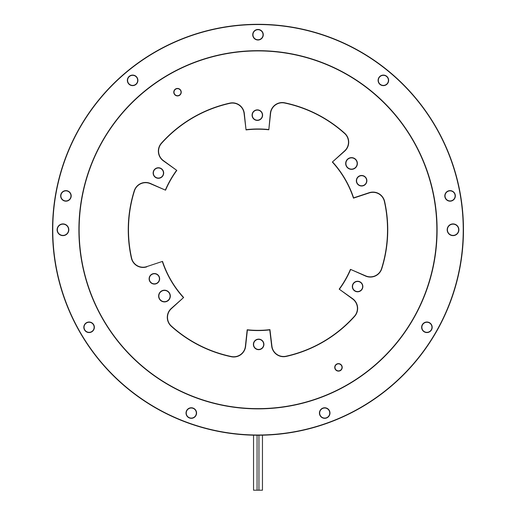 <?xml version="1.0" encoding="UTF-8"?>
<svg xmlns="http://www.w3.org/2000/svg" width="516" height="516" viewBox="0 0 516 516"><rect width="100%" height="100%" fill="white"/><g stroke="black" fill="none" stroke-linecap="round" stroke-linejoin="round"><path stroke-width="0.77" d="M260.793 435.22L262.463 435.194L262.457 490.2L258.935 490.2L258.935 435.24M253.543 435.194A205.471 205.471 0 0 1 52.529 229.768A205.471 205.471 0 0 1 258 24.304A205.471 205.471 0 0 1 463.471 229.768A205.471 205.471 0 0 1 262.457 435.194L262.457 435.194A205.471 205.471 0 0 0 463.471 229.768A205.471 205.471 0 0 1 258 435.24A205.471 205.471 0 0 1 52.529 229.768A205.471 205.471 0 0 1 258 24.304A205.471 205.471 0 0 1 463.471 229.768A205.471 205.471 0 0 1 258 435.24A205.471 205.471 0 0 1 52.529 229.768A205.471 205.471 0 0 0 253.543 435.194L253.543 490.2L258.935 490.2M262.392 115.139A5.037 5.037 0 0 1 253.001 117.687A5.037 5.037 0 0 0 259.896 119.493A5.037 5.037 0 0 0 256.033 110.276A5.037 5.037 0 0 0 253.001 117.687A5.037 5.037 0 0 1 256.033 110.276A5.037 5.037 0 0 1 262.392 115.139A5.037 5.037 0 0 0 261.702 112.598A5.037 5.037 0 0 1 259.896 119.493A5.037 5.037 0 0 1 252.311 115.139M103.406 320.197A179.097 179.097 0 0 1 211.154 56.908A179.097 179.097 0 0 1 348.429 384.362A179.097 179.097 0 0 1 103.406 320.197A179.097 179.097 0 0 0 348.429 384.362A179.097 179.097 0 0 0 211.154 56.908A179.097 179.097 0 0 0 78.903 229.768M149.343 278.801A5.037 5.037 0 0 0 156.929 283.155A5.037 5.037 0 0 0 153.065 273.938A5.037 5.037 0 0 0 149.343 278.801A5.037 5.037 0 0 1 158.734 276.26A5.037 5.037 0 0 1 156.929 283.155A5.037 5.037 0 0 1 150.033 281.349M158.851 296.055A5.624 5.624 0 0 0 167.313 300.905A5.624 5.624 0 0 0 163.004 290.624A5.624 5.624 0 0 0 159.618 298.893A5.624 5.624 0 0 1 163.004 290.624A5.624 5.624 0 0 1 167.313 300.905A5.624 5.624 0 0 1 159.618 298.893M153.362 173.021A5.037 5.037 0 0 0 160.947 177.369A5.037 5.037 0 0 0 157.083 168.151A5.037 5.037 0 0 0 153.362 173.021A5.037 5.037 0 0 1 162.753 170.474A5.037 5.037 0 0 0 153.362 173.021A5.037 5.037 0 0 1 162.753 170.474A5.037 5.037 0 0 1 160.947 177.369A5.037 5.037 0 0 1 154.052 175.563M356.575 180.735A5.037 5.037 0 0 0 364.161 185.089A5.037 5.037 0 0 0 360.297 175.872A5.037 5.037 0 0 0 356.575 180.735A5.037 5.037 0 0 1 365.967 178.194A5.037 5.037 0 0 1 364.161 185.089A5.037 5.037 0 0 1 357.265 183.283M345.901 163.488A5.624 5.624 0 0 0 354.369 168.345A5.624 5.624 0 0 0 350.054 158.057A5.624 5.624 0 0 0 345.901 163.488A5.624 5.624 0 0 1 356.382 160.65A5.624 5.624 0 0 0 345.901 163.488A5.624 5.624 0 0 1 356.382 160.65A5.624 5.624 0 0 1 354.369 168.345A5.624 5.624 0 0 1 346.668 166.333M352.557 286.522A5.037 5.037 0 0 0 360.142 290.876A5.037 5.037 0 0 0 356.279 281.659A5.037 5.037 0 0 0 352.557 286.522A5.037 5.037 0 0 1 361.948 283.981A5.037 5.037 0 0 1 360.142 290.876A5.037 5.037 0 0 1 353.247 289.07M253.608 344.398A5.037 5.037 0 0 0 261.193 348.752A5.037 5.037 0 0 0 257.329 339.534A5.037 5.037 0 0 0 253.608 344.398A5.037 5.037 0 0 1 262.999 341.856A5.037 5.037 0 0 1 261.193 348.752A5.037 5.037 0 0 1 254.298 346.945M334.968 367.366A3.515 3.515 0 0 0 340.257 370.398A3.515 3.515 0 0 0 337.567 363.974A3.515 3.515 0 0 0 334.968 367.366A3.515 3.515 0 0 1 341.521 365.592A3.515 3.515 0 0 1 340.257 370.398A3.515 3.515 0 0 1 335.452 369.14M174.002 92.177A3.515 3.515 0 0 0 174.479 93.951A3.515 3.515 0 0 1 176.595 88.784A3.515 3.515 0 0 1 180.548 90.403A3.515 3.515 0 0 0 174.002 92.177M244.307 113.365L244.068 113.391A11.72 11.72 0 0 0 242.552 108.863A11.72 11.72 0 0 1 244.068 113.391A11.72 11.72 0 0 0 229.891 103.342A11.72 11.72 0 0 1 242.552 108.863A11.72 11.72 0 0 0 229.891 103.342A129.516 129.516 0 0 0 161.579 143.3A11.72 11.72 0 0 0 163.385 160.586L163.25 160.773A11.958 11.958 0 0 1 161.405 143.145A129.748 129.748 0 0 1 229.839 103.11A11.958 11.958 0 0 1 244.307 113.365L246.048 129.916A100.568 100.568 0 0 1 268.817 129.787A100.568 100.568 0 0 0 246.048 129.916A100.568 100.568 0 0 1 268.817 129.787A100.568 100.568 0 0 0 246.048 129.916L244.068 113.391A11.72 11.72 0 0 0 229.891 103.342A129.516 129.516 0 0 0 161.579 143.3A11.72 11.72 0 0 0 163.385 160.586L176.82 170.409A100.568 100.568 0 0 0 165.552 190.191L150.246 183.644A11.72 11.72 0 0 0 134.45 190.901A129.516 129.516 0 0 0 131.612 258.058A11.72 11.72 0 0 0 146.731 266.624L162.534 261.386A100.568 100.568 0 0 0 183.651 297.487L171.344 308.691A11.72 11.72 0 0 0 171.396 326.073A129.516 129.516 0 0 0 231.323 356.511A11.72 11.72 0 0 0 245.39 346.3L247.183 329.756A100.568 100.568 0 0 0 269.952 329.627L271.932 346.152A11.72 11.72 0 0 0 286.109 356.201A129.516 129.516 0 0 0 354.421 316.244A11.72 11.72 0 0 0 352.615 298.957L339.18 289.128A100.568 100.568 0 0 0 350.448 269.346L365.754 275.899A11.72 11.72 0 0 0 381.55 268.642A129.516 129.516 0 0 0 384.388 201.485A11.72 11.72 0 0 0 369.269 192.92L353.466 198.15A100.568 100.568 0 0 0 332.349 162.056L344.656 150.846A11.72 11.72 0 0 0 344.604 133.47A129.516 129.516 0 0 0 284.677 103.032A11.72 11.72 0 0 0 270.61 113.243L268.817 129.787L270.378 113.217A11.958 11.958 0 0 1 284.722 102.8A129.748 129.748 0 0 1 344.759 133.296A11.958 11.958 0 0 1 344.817 151.02L332.349 162.056A100.568 100.568 0 0 1 353.466 198.15L353.615 197.854L353.466 198.15M171.183 308.523L171.344 308.691A11.72 11.72 0 0 0 171.396 326.073L171.241 326.247A11.958 11.958 0 0 1 171.183 308.523L183.651 297.487A100.568 100.568 0 0 1 162.534 261.386L146.731 266.624A11.72 11.72 0 0 1 131.612 258.058L131.38 258.11A129.748 129.748 0 0 1 134.231 190.83A11.958 11.958 0 0 1 150.337 183.425L165.552 190.191A100.568 100.568 0 0 1 176.82 170.409L163.25 160.773M332.685 162.069A100.801 100.801 0 0 1 353.615 197.854L369.192 192.694A11.958 11.958 0 0 1 384.62 201.434A129.748 129.748 0 0 1 381.769 268.713A11.958 11.958 0 0 1 365.663 276.112L350.448 269.346A100.568 100.568 0 0 1 339.18 289.128L352.75 298.764A11.958 11.958 0 0 1 354.595 316.398A129.748 129.748 0 0 1 286.161 356.427A11.958 11.958 0 0 1 271.693 346.178L269.745 329.885A100.801 100.801 0 0 1 247.39 330.014L245.622 346.326A11.958 11.958 0 0 1 231.278 356.743A129.748 129.748 0 0 1 171.241 326.247M174.479 93.951A3.515 3.515 0 0 0 179.291 95.208A3.515 3.515 0 0 0 180.548 90.403A3.515 3.515 0 0 1 179.291 95.208A3.515 3.515 0 0 1 174.479 93.951M269.952 329.627A100.568 100.568 0 0 1 247.183 329.756A100.568 100.568 0 0 0 269.952 329.627A100.568 100.568 0 0 1 247.183 329.756M387.516 229.768A129.516 129.516 0 0 1 381.55 268.642A129.516 129.516 0 0 0 384.388 201.485A11.72 11.72 0 0 0 369.269 192.92L369.192 192.694M257.065 435.24C252.518 435.182 252.518 435.182 257.065 435.24L257.065 490.2M137.675 80.361A5.037 5.037 0 0 0 132.631 75.323A5.037 5.037 0 0 0 127.594 80.361A5.037 5.037 0 0 0 132.631 85.404A5.037 5.037 0 0 0 137.675 80.361A5.037 5.037 0 0 0 132.631 75.323A5.037 5.037 0 0 0 127.594 80.361A5.037 5.037 0 0 0 132.631 85.404A5.037 5.037 0 0 0 137.675 80.361M70.963 195.906A5.037 5.037 0 0 0 65.925 190.862A5.037 5.037 0 0 0 60.888 195.906A5.037 5.037 0 0 0 65.925 200.943A5.037 5.037 0 0 0 70.963 195.906A5.037 5.037 0 0 0 65.925 190.862A5.037 5.037 0 0 0 60.888 195.906A5.037 5.037 0 0 0 65.925 200.943A5.037 5.037 0 0 0 70.963 195.906M94.131 327.292A5.037 5.037 0 0 0 89.094 322.248A5.037 5.037 0 0 0 84.05 327.292A5.037 5.037 0 0 0 89.094 332.33A5.037 5.037 0 0 0 94.131 327.292A5.037 5.037 0 0 0 89.094 322.248A5.037 5.037 0 0 0 84.05 327.292A5.037 5.037 0 0 0 89.094 332.33A5.037 5.037 0 0 0 94.131 327.292M196.332 413.045A5.037 5.037 0 0 0 191.294 408.008A5.037 5.037 0 0 0 186.25 413.045A5.037 5.037 0 0 0 191.294 418.089A5.037 5.037 0 0 0 196.332 413.045A5.037 5.037 0 0 0 191.294 408.008A5.037 5.037 0 0 0 186.25 413.045A5.037 5.037 0 0 0 191.294 418.089A5.037 5.037 0 0 0 196.332 413.045M329.75 413.045A5.037 5.037 0 0 0 324.706 408.008A5.037 5.037 0 0 0 319.668 413.045A5.037 5.037 0 0 0 324.706 418.089A5.037 5.037 0 0 0 329.75 413.045A5.037 5.037 0 0 0 324.706 408.008A5.037 5.037 0 0 0 319.668 413.045A5.037 5.037 0 0 0 324.706 418.089A5.037 5.037 0 0 0 329.75 413.045M431.95 327.292A5.037 5.037 0 0 0 426.906 322.248A5.037 5.037 0 0 0 421.869 327.292A5.037 5.037 0 0 0 426.906 332.33A5.037 5.037 0 0 0 431.95 327.292A5.037 5.037 0 0 0 426.906 322.248A5.037 5.037 0 0 0 421.869 327.292A5.037 5.037 0 0 0 426.906 332.33A5.037 5.037 0 0 0 431.95 327.292M455.112 195.906A5.037 5.037 0 0 0 450.075 190.862A5.037 5.037 0 0 0 445.037 195.906A5.037 5.037 0 0 0 450.075 200.943A5.037 5.037 0 0 0 455.112 195.906A5.037 5.037 0 0 0 450.075 190.862A5.037 5.037 0 0 0 445.037 195.906A5.037 5.037 0 0 0 450.075 200.943A5.037 5.037 0 0 0 455.112 195.906M388.406 80.361A5.037 5.037 0 0 0 383.369 75.323A5.037 5.037 0 0 0 378.325 80.361A5.037 5.037 0 0 0 383.369 85.404A5.037 5.037 0 0 0 388.406 80.361A5.037 5.037 0 0 0 383.369 75.323A5.037 5.037 0 0 0 378.325 80.361A5.037 5.037 0 0 0 383.369 85.404A5.037 5.037 0 0 0 388.406 80.361M263.037 34.733A5.037 5.037 0 0 0 258 29.696A5.037 5.037 0 0 0 252.963 34.733A5.037 5.037 0 0 0 258 39.771A5.037 5.037 0 0 0 263.037 34.733A5.037 5.037 0 0 0 258 29.696A5.037 5.037 0 0 0 252.963 34.733A5.037 5.037 0 0 0 258 39.771A5.037 5.037 0 0 0 263.037 34.733M68.589 229.768A5.624 5.624 0 0 0 62.965 224.144A5.624 5.624 0 0 0 57.334 229.768A5.624 5.624 0 0 0 62.965 235.399A5.624 5.624 0 0 0 68.589 229.768A5.624 5.624 0 0 0 62.965 224.144A5.624 5.624 0 0 0 57.334 229.768A5.624 5.624 0 0 0 62.965 235.399A5.624 5.624 0 0 0 68.589 229.768M458.666 229.768A5.624 5.624 0 0 0 453.035 224.144A5.624 5.624 0 0 0 447.411 229.768A5.624 5.624 0 0 0 453.035 235.399A5.624 5.624 0 0 0 458.666 229.768A5.624 5.624 0 0 0 453.035 224.144A5.624 5.624 0 0 0 447.411 229.768A5.624 5.624 0 0 0 453.035 235.399A5.624 5.624 0 0 0 458.666 229.768M79.135 229.768A178.865 178.865 0 0 0 348.306 384.162A178.865 178.865 0 0 0 211.218 57.134A178.865 178.865 0 0 0 79.135 229.768M149.834 281.465A5.276 5.276 0 0 1 153.007 273.712A5.276 5.276 0 0 1 157.051 283.355A5.276 5.276 0 0 1 149.834 281.465M159.418 299.009A5.863 5.863 0 0 1 162.94 290.398A5.863 5.863 0 0 1 167.436 301.112A5.863 5.863 0 0 1 159.418 299.009M153.852 175.685A5.276 5.276 0 0 1 157.025 167.926A5.276 5.276 0 0 1 161.063 177.575A5.276 5.276 0 0 1 153.852 175.685M252.795 117.803A5.276 5.276 0 0 1 255.968 110.05A5.276 5.276 0 0 1 260.012 119.693A5.276 5.276 0 0 1 252.795 117.803M357.059 183.399A5.276 5.276 0 0 1 360.233 175.646A5.276 5.276 0 0 1 364.277 185.289A5.276 5.276 0 0 1 357.059 183.399M346.468 166.449A5.863 5.863 0 0 1 349.996 157.832A5.863 5.863 0 0 1 354.486 168.551A5.863 5.863 0 0 1 346.468 166.449M353.047 289.186A5.276 5.276 0 0 1 356.221 281.433A5.276 5.276 0 0 1 360.258 291.076A5.276 5.276 0 0 1 353.047 289.186M254.098 347.062A5.276 5.276 0 0 1 257.271 339.309A5.276 5.276 0 0 1 261.315 348.951A5.276 5.276 0 0 1 254.098 347.062M335.245 369.262A3.754 3.754 0 0 1 337.503 363.748A3.754 3.754 0 0 1 340.379 370.604A3.754 3.754 0 0 1 335.245 369.262M174.279 94.067A3.754 3.754 0 0 1 176.536 88.559A3.754 3.754 0 0 1 179.407 95.415A3.754 3.754 0 0 1 174.279 94.067M344.817 151.02L344.656 150.846A11.72 11.72 0 0 0 344.604 133.47A129.516 129.516 0 0 0 284.677 103.032A11.72 11.72 0 0 0 270.61 113.243L270.378 113.217M271.693 346.178L271.932 346.152A11.72 11.72 0 0 0 286.109 356.201A129.516 129.516 0 0 0 354.421 316.244A11.72 11.72 0 0 0 352.615 298.957L352.75 298.764M150.337 183.425L150.246 183.644A11.72 11.72 0 0 0 134.45 190.901A129.516 129.516 0 0 0 128.484 229.768M167.513 317.359A11.72 11.72 0 0 0 171.396 326.073A129.516 129.516 0 0 0 231.323 356.511A11.72 11.72 0 0 0 245.39 346.3L245.622 346.326M183.315 297.468A100.801 100.801 0 0 1 162.385 261.683M146.808 266.843A11.958 11.958 0 0 1 131.38 258.11M165.423 189.888A100.801 100.801 0 0 1 176.491 170.461M246.255 129.658A100.801 100.801 0 0 1 268.61 129.529M350.577 269.655A100.801 100.801 0 0 1 339.509 289.083M163.385 160.586A11.72 11.72 0 0 1 158.58 151.124M365.663 276.112L365.754 275.899A11.72 11.72 0 0 0 381.55 268.642L381.769 268.713M127.355 80.361A5.276 5.276 0 0 1 132.631 75.091A5.276 5.276 0 0 1 137.907 80.361A5.276 5.276 0 0 1 132.631 85.637A5.276 5.276 0 0 1 127.355 80.361M60.649 195.906A5.276 5.276 0 0 1 65.925 190.63A5.276 5.276 0 0 1 71.202 195.906A5.276 5.276 0 0 1 65.925 201.175A5.276 5.276 0 0 1 60.649 195.906M83.818 327.292A5.276 5.276 0 0 1 89.094 322.016A5.276 5.276 0 0 1 94.37 327.292A5.276 5.276 0 0 1 89.094 332.562A5.276 5.276 0 0 1 83.818 327.292M186.018 413.045A5.276 5.276 0 0 1 191.294 407.769A5.276 5.276 0 0 1 196.57 413.045A5.276 5.276 0 0 1 191.294 418.321A5.276 5.276 0 0 1 186.018 413.045M319.43 413.045A5.276 5.276 0 0 1 324.706 407.769A5.276 5.276 0 0 1 329.982 413.045A5.276 5.276 0 0 1 324.706 418.321A5.276 5.276 0 0 1 319.43 413.045M421.63 327.292A5.276 5.276 0 0 1 426.906 322.016A5.276 5.276 0 0 1 432.182 327.292A5.276 5.276 0 0 1 426.906 332.562A5.276 5.276 0 0 1 421.63 327.292M444.798 195.906A5.276 5.276 0 0 1 450.075 190.63A5.276 5.276 0 0 1 455.351 195.906A5.276 5.276 0 0 1 450.075 201.175A5.276 5.276 0 0 1 444.798 195.906M378.093 80.361A5.276 5.276 0 0 1 383.369 75.091A5.276 5.276 0 0 1 388.645 80.361A5.276 5.276 0 0 1 383.369 85.637A5.276 5.276 0 0 1 378.093 80.361M252.724 34.733A5.276 5.276 0 0 1 258 29.457A5.276 5.276 0 0 1 263.276 34.733A5.276 5.276 0 0 1 258 40.009A5.276 5.276 0 0 1 252.724 34.733M57.102 229.768A5.863 5.863 0 0 1 62.965 223.912A5.863 5.863 0 0 1 68.822 229.768A5.863 5.863 0 0 1 62.965 235.631A5.863 5.863 0 0 1 57.102 229.768M447.178 229.768A5.863 5.863 0 0 1 453.035 223.912A5.863 5.863 0 0 1 458.898 229.768A5.863 5.863 0 0 1 453.035 235.631A5.863 5.863 0 0 1 447.178 229.768M52.767 229.768A205.233 205.233 0 0 0 258 435.007A205.233 205.233 0 0 0 463.233 229.768A205.233 205.233 0 0 0 258 24.536A205.233 205.233 0 0 0 52.767 229.768"/></g></svg>
